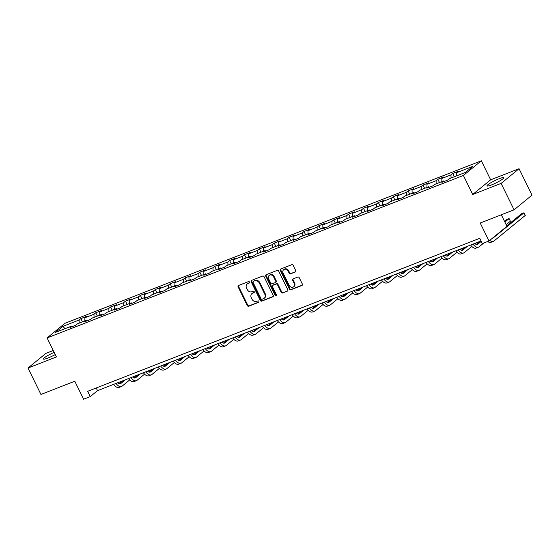 <?xml version="1.0" encoding="UTF-8"?>
<svg xmlns="http://www.w3.org/2000/svg" width="560" height="560" viewBox="0 0 560 560"><rect width="100%" height="100%" fill="white"/><g stroke="black" fill="none" stroke-linecap="round" stroke-linejoin="round"><path stroke-width="0.84" d="M249.501 282.058A0.819 0.693 -129.3 0 0 248.486 281.589L238.546 285.474A1.169 0.994 -129.3 0 0 238.119 286.874L247.261 305.543A1.169 0.994 -129.3 0 0 248.703 306.215L258.65 302.33A0.819 0.693 -129.3 0 0 257.936 300.881L256.655 301.385A3.731 3.171 -129.3 0 1 252.028 299.236L251.272 297.675A3.731 3.171 -129.3 0 1 251.902 293.622A3.731 3.171 -129.3 0 1 252.637 293.188L253.925 292.691A0.819 0.693 -129.3 0 0 253.211 291.235L251.923 291.739A3.731 3.171 -129.3 0 1 247.303 289.59L246.54 288.029A3.731 3.171 -129.3 0 1 247.177 283.976A3.731 3.171 -129.3 0 1 247.912 283.542L249.2 283.045A0.819 0.693 -129.3 0 0 249.501 282.058M499.093 178.738A9.268 1.295 -26.1 0 0 490.707 182.826A9.268 1.295 -26.1 0 0 486.99 185.906A9.268 1.295 -26.1 0 0 491.533 184.919A9.268 1.295 -26.1 0 0 499.919 180.831A9.268 1.295 -26.1 0 0 503.636 177.751A9.268 1.295 -26.1 0 0 499.093 178.738M54.18 352.387A9.268 1.295 -26.1 0 0 43.421 359.009A9.268 1.295 -26.1 0 0 47.964 358.022A9.268 1.295 -26.1 0 0 55.251 354.564M295.33 272.02A1.169 0.994 -129.3 0 0 295.764 270.613L293.195 265.377A1.169 0.994 -129.3 0 0 291.753 264.705L280.707 269.017A1.169 0.994 -129.3 0 0 280.28 270.417L289.422 289.086A1.169 0.994 -129.3 0 0 290.871 289.758L301.91 285.453A1.169 0.994 -129.3 0 0 302.337 284.046L299.243 277.718A1.169 0.994 -129.3 0 0 297.794 277.046L293.069 278.894A1.169 0.994 -129.3 0 0 292.642 280.294L294.182 283.43A3.122 2.653 -129.3 0 1 293.65 286.825A3.122 2.653 -129.3 0 1 289.17 285.39L283.15 273.098A3.122 2.653 -129.3 0 1 283.682 269.703A3.122 2.653 -129.3 0 1 288.162 271.145L289.163 273.189A1.169 0.994 -129.3 0 0 290.605 273.861L295.743 271.684M53.263 350.511L45.934 353.367L28 368.032L40.943 394.45L74.788 381.241L83.587 399.203L90.265 396.599L87.675 391.314L479.752 238.308L482.342 243.586L489.013 240.982L506.954 226.317L501.305 214.788M501.123 183.393L519.057 168.728L490.644 179.816L472.71 194.481L501.123 183.393L514.066 209.811L480.214 223.02L489.013 240.982M472.71 194.481L463.393 175.462L47.096 337.925L65.03 323.26L481.327 160.797L463.393 175.462M28 368.032L56.413 356.944L47.096 337.925M264.089 276.738A1.169 0.994 -129.3 0 0 262.647 276.066L251.601 280.378A1.169 0.994 -129.3 0 0 251.174 281.778L260.316 300.447A1.169 0.994 -129.3 0 0 261.765 301.119L272.804 296.807A1.169 0.994 -129.3 0 0 273.231 295.407L264.089 276.738M266.154 274.694L277.2 270.389A1.169 0.994 -129.3 0 1 278.642 271.061L287.784 289.73A1.169 0.994 -129.3 0 1 287.357 291.13L282.632 292.971A1.169 0.994 -129.3 0 1 281.19 292.299L277.48 284.732A1.169 0.994 -129.3 0 0 276.038 284.06L272.902 285.285A1.169 0.994 -129.3 0 0 272.475 286.685L276.332 294.567A0.819 0.693 -129.3 0 1 275.023 295.078L265.727 276.101A1.169 0.994 -129.3 0 1 266.154 274.694M519.057 168.728L532 195.146L514.066 209.811M452.739 173.46L450.968 174.902L441.812 178.479L443.583 177.03L437.864 179.263L436.093 180.712L426.937 184.282L428.708 182.833L422.989 185.066L421.218 186.515L412.062 190.085L413.833 188.643L408.114 190.869L406.343 192.318L397.187 195.888L398.958 194.446L393.239 196.679L391.468 198.121L382.312 201.698L384.083 200.249L378.364 202.482L376.593 203.931L367.444 207.501L369.208 206.052L363.489 208.285L361.718 209.734L352.569 213.304L354.333 211.862L348.614 214.095L346.843 215.537L337.694 219.114L339.458 217.665L333.739 219.898L331.968 221.34L322.819 224.917L324.59 223.468L318.864 225.701L317.093 227.15L307.944 230.72L309.715 229.271L303.989 231.504L302.225 232.953L293.069 236.523L294.84 235.081L289.114 237.314L287.35 238.756L278.194 242.333L279.965 240.884L274.239 243.117L272.475 244.566L263.319 248.136L265.09 246.687L259.371 248.92L257.6 250.369L248.444 253.939L250.215 252.49L244.496 254.723L242.725 256.172L233.569 259.742L235.34 258.3L229.621 260.533L227.85 261.975L218.694 265.552L220.465 264.103L214.746 266.336L212.975 267.785L203.819 271.355L205.59 269.906L199.871 272.139L198.1 273.588L188.944 277.158L190.715 275.709L184.996 277.942L183.225 279.391L174.069 282.961L175.84 281.519L170.121 283.752L168.35 285.194L159.201 288.771L160.965 287.322L155.246 289.555L153.475 291.004L144.326 294.574L146.09 293.125L140.371 295.358L138.6 296.807L129.451 300.377L131.215 298.935L125.496 301.161L123.725 302.61L114.576 306.18L116.34 304.738L110.621 306.971L108.85 308.413L99.701 311.99L101.472 310.541L95.746 312.774L93.982 314.223L84.826 317.793L86.597 316.344L80.871 318.577L79.107 320.026L62.895 326.354L55.524 332.374L71.736 326.053L69.965 327.495L75.691 325.262L77.455 323.82L86.611 320.243L84.84 321.692L90.559 319.459L92.33 318.017L101.486 314.44L99.715 315.889L105.434 313.656L107.205 312.207L116.361 308.637L114.59 310.086L120.309 307.853L122.08 306.404L131.236 302.834L129.465 304.276L135.184 302.043L136.955 300.601L146.111 297.024L144.34 298.473L150.059 296.24L151.83 294.791L160.986 291.221L159.215 292.67L164.934 290.437L166.705 288.988L175.861 285.418L174.09 286.867L179.809 284.634L181.58 283.185L190.729 279.615L188.965 281.057L194.684 278.824L196.455 277.382L205.604 273.805L203.84 275.254L209.559 273.021L211.33 271.572L220.479 268.002L218.715 269.451L224.434 267.218L226.205 265.769L235.354 262.199L233.59 263.648L239.309 261.415L241.08 259.966L250.229 256.396L248.458 257.838L254.184 255.605L255.948 254.163L265.104 250.586L263.333 252.035L269.059 249.802L270.823 248.353L279.979 244.783L278.208 246.232L283.934 243.999L285.698 242.55L294.854 238.98L293.083 240.422L298.809 238.196L300.573 236.747L309.729 233.177L307.958 234.619L313.677 232.386L315.448 230.944L324.604 227.367L322.833 228.816L328.552 226.583L330.323 225.134L339.479 221.564L337.708 223.013L343.427 220.78L345.198 219.331L354.354 215.761L352.583 217.203L358.302 214.97L360.073 213.528L369.229 209.951L367.458 211.4L373.177 209.167L374.948 207.725L384.104 204.148L382.333 205.597L388.052 203.364L389.823 201.915L398.972 198.345L397.208 199.794L402.927 197.561L404.698 196.112L413.847 192.542L412.083 193.984L417.802 191.751L419.573 190.309L428.722 186.732L426.958 188.181L432.677 185.948L434.448 184.499L443.597 180.929L441.833 182.378L447.552 180.145L449.323 178.696L465.528 172.375L472.899 166.348L456.687 172.669L458.458 171.227L452.739 173.46L454.342 176.736M451.038 178.024L450.968 174.902M441.882 181.601L441.812 178.479M443.597 180.929L444.318 181.405M436.163 183.834L436.093 180.712M427.007 187.404L426.937 184.282M428.722 186.732L429.443 187.208M421.288 189.637L421.218 186.515M412.132 193.207L412.062 190.085M413.847 192.542L414.568 193.018M406.413 195.44L406.343 192.318M397.264 199.017L397.187 195.888M398.972 198.345L399.7 198.821M391.538 201.25L391.468 198.121M382.389 204.82L382.312 201.698M384.104 204.148L384.825 204.624M376.663 207.053L376.593 203.931M367.514 210.623L367.444 207.501M369.229 209.951L369.95 210.427M361.788 212.856L361.718 209.734M352.639 216.426L352.569 213.304M354.354 215.761L355.075 216.237M346.913 218.659L346.843 215.537M337.764 222.236L337.694 219.114M339.479 221.564L340.2 222.04M332.045 224.469L331.968 221.34M322.889 228.039L322.819 224.917M324.604 227.367L325.325 227.843M317.17 230.272L317.093 227.15M308.014 233.842L307.944 230.72M309.729 233.177L310.45 233.646M302.295 236.075L302.225 232.953M293.139 239.645L293.069 236.523M294.854 238.98L295.575 239.456M287.42 241.878L287.35 238.756M278.264 245.455L278.194 242.333M279.979 244.783L280.7 245.259M272.545 247.688L272.475 244.566M263.389 251.258L263.319 248.136M265.104 250.586L265.825 251.062M257.67 253.491L257.6 250.369M248.514 257.061L248.444 253.939M250.229 256.396L250.95 256.865M242.795 259.294L242.725 256.172M233.639 262.864L233.569 259.742M235.354 262.199L236.075 262.675M227.92 265.097L227.85 261.975M218.764 268.674L218.694 265.552M220.479 268.002L221.2 268.478M213.045 270.907L212.975 267.785M203.889 274.477L203.819 271.355M205.604 273.805L206.325 274.281M198.17 276.71L198.1 273.588M189.014 280.28L188.944 277.158M190.729 279.615L191.45 280.084M183.295 282.513L183.225 279.391M174.146 286.083L174.069 282.961M175.861 285.418L176.582 285.894M168.42 288.316L168.35 285.194M159.271 291.893L159.201 288.771M160.986 291.221L161.707 291.697M153.545 294.126L153.475 291.004M144.396 297.696L144.326 294.574M146.111 297.024L146.832 297.5M138.67 299.929L138.6 296.807M129.521 303.499L129.451 300.377M131.236 302.834L131.957 303.31M123.795 305.732L123.725 302.61M114.646 309.309L114.576 306.18M116.361 308.637L117.082 309.113M108.927 311.535L108.85 308.413M99.771 315.112L99.701 311.99M101.486 314.44L102.207 314.916M94.052 317.345L93.982 314.223M84.896 320.915L84.826 317.793M86.611 320.243L87.332 320.719M79.177 323.148L79.107 320.026M65.016 328.671L62.895 326.354M71.736 326.053L72.457 326.529M490.644 179.816L481.327 160.797M90.265 396.599L97.538 390.649L481.061 240.982M456.757 175.798L456.687 172.669M96.229 387.975L97.538 390.649M82.481 321.86L80.871 318.577M97.356 316.05L95.746 312.774M112.231 310.247L110.621 306.971M127.106 304.444L125.496 301.161M141.981 298.641L140.371 295.358M156.856 292.831L155.246 289.555M171.724 287.028L170.121 283.752M186.599 281.225L184.996 277.942M201.474 275.422L199.871 272.139M216.349 269.612L214.746 266.336M231.224 263.809L229.621 260.533M246.099 258.006L244.496 254.723M260.974 252.203L259.371 248.92M275.849 246.393L274.239 243.117M290.724 240.59L289.114 237.314M305.599 234.787L303.989 231.504M320.474 228.984L318.864 225.701M335.349 223.174L333.739 219.898M350.224 217.371L348.614 214.095M365.099 211.568L363.489 208.285M379.967 205.765L378.364 202.482M394.842 199.955L393.239 196.679M409.717 194.152L408.114 190.869M424.592 188.349L422.989 185.066M439.467 182.539L437.864 179.263M249.543 282.702L248.395 283.15A3.731 3.171 -129.3 0 0 247.66 283.577L247.177 283.976M251.902 293.622L252.385 293.223A3.731 3.171 -129.3 0 1 253.12 292.796L254.268 292.348M238.595 285.453A1.169 0.994 -129.3 0 0 238.602 286.475L247.744 305.144A1.169 0.994 -129.3 0 0 249.193 305.816L258.993 301.994M251.65 280.357A1.169 0.994 -129.3 0 0 251.657 281.379L260.799 300.048A1.169 0.994 -129.3 0 0 262.248 300.72L273.238 296.429M253.344 281.428A0.819 0.693 -129.3 0 0 253.043 282.408L261.072 298.795A0.819 0.693 -129.3 0 0 262.08 299.264L263.438 298.732A3.731 3.171 -129.3 0 0 264.173 298.305A3.731 3.171 -129.3 0 0 264.803 294.245L259.322 283.045A3.731 3.171 -129.3 0 0 254.695 280.896L253.827 281.029A0.819 0.693 -129.3 0 0 253.54 281.26M264.173 298.305L264.656 297.906A3.731 3.171 -129.3 0 0 265.293 293.853L264.803 294.245M253.827 281.029L255.185 280.497A3.731 3.171 -129.3 0 1 259.805 282.653L265.293 293.853M287.791 290.752L282.632 292.971M272.671 285.418L273.154 285.019A1.169 0.994 -129.3 0 1 273.385 284.886L276.521 283.661A1.169 0.994 -129.3 0 1 277.963 284.333L281.673 291.907A1.169 0.994 -129.3 0 0 283.115 292.579M266.203 274.673A1.169 0.994 -129.3 0 0 266.21 275.702L275.506 294.679A0.819 0.693 -129.3 0 0 276.381 295.19M273.63 276.871A3.122 2.653 -129.3 0 0 269.15 275.436A3.122 2.653 -129.3 0 0 268.625 278.831L270.746 283.157A1.169 0.994 -129.3 0 0 272.188 283.829L275.324 282.604A1.169 0.994 -129.3 0 0 275.751 281.204L273.63 276.871L274.113 276.479A3.122 2.653 -129.3 0 0 269.64 275.037L269.15 275.436M275.807 282.212A1.169 0.994 -129.3 0 0 276.234 280.805L275.751 281.204M274.113 276.479L276.234 280.805M283.682 269.703L284.165 269.311A3.122 2.653 -129.3 0 1 288.645 270.746L289.646 272.797A1.169 0.994 -129.3 0 0 291.088 273.469L295.764 271.642M293.65 286.825L294.133 286.426A3.122 2.653 -129.3 0 0 294.665 283.038L294.182 283.43M293.125 278.873A1.169 0.994 -129.3 0 0 293.125 279.902L294.665 283.038M280.756 268.996A1.169 0.994 -129.3 0 0 280.763 270.025L289.912 288.694A1.169 0.994 -129.3 0 0 291.354 289.366L302.344 285.075M117.733 382.774A5.943 3.017 68.7 0 0 120.449 383.705A5.943 3.017 68.7 0 0 120.876 383.453L125.349 379.799M119.294 383.726L122.962 380.73M134.001 376.418L132.958 377.272M129.689 379.946L122.171 386.092A8.911 4.529 -111.3 0 1 121.527 386.47A8.911 4.529 -111.3 0 1 116.025 383.439M121.527 386.47L119.147 387.401A8.911 4.529 -111.3 0 1 113.638 384.37M132.601 376.964A5.943 3.017 68.7 0 0 135.324 377.902A5.943 3.017 68.7 0 0 135.751 377.65L140.224 373.996M134.169 377.923L137.837 374.927M148.876 370.615L147.833 371.469M144.564 374.143L137.046 380.289A8.911 4.529 -111.3 0 1 136.402 380.667A8.911 4.529 -111.3 0 1 130.9 377.629M136.402 380.667L134.022 381.598A8.911 4.529 -111.3 0 1 128.513 378.56M147.476 371.161A5.943 3.017 68.7 0 0 150.199 372.092A5.943 3.017 68.7 0 0 150.626 371.847L155.092 368.186M149.044 372.12L152.712 369.117M163.751 364.812L162.708 365.659M159.432 368.34L151.921 374.486A8.911 4.529 -111.3 0 1 151.277 374.864A8.911 4.529 -111.3 0 1 145.775 371.826M151.277 374.864L148.897 375.795A8.911 4.529 -111.3 0 1 143.388 372.757M162.351 365.358A5.943 3.017 68.7 0 0 165.074 366.289A5.943 3.017 68.7 0 0 165.501 366.037L169.967 362.383M163.919 366.317L167.587 363.314M178.626 359.009L177.583 359.856M174.307 362.537L166.796 368.683A8.911 4.529 -111.3 0 1 166.152 369.061A8.911 4.529 -111.3 0 1 160.65 366.023M166.152 369.061L163.772 369.985A8.911 4.529 -111.3 0 1 158.263 366.954M177.226 359.548A5.943 3.017 68.7 0 0 179.949 360.486A5.943 3.017 68.7 0 0 180.376 360.234L184.842 356.58M178.794 360.507L182.462 357.511M193.501 353.199L192.458 354.053M189.182 356.727L181.671 362.873A8.911 4.529 -111.3 0 1 181.027 363.251A8.911 4.529 -111.3 0 1 175.525 360.22M181.027 363.251L178.64 364.182A8.911 4.529 -111.3 0 1 173.138 361.144M192.101 353.745A5.943 3.017 68.7 0 0 194.824 354.683A5.943 3.017 68.7 0 0 195.251 354.431L199.717 350.777M193.669 354.704L197.337 351.701M208.376 347.396L207.333 348.25M204.057 350.924L196.546 357.07A8.911 4.529 -111.3 0 1 195.902 357.448A8.911 4.529 -111.3 0 1 190.393 354.41M195.902 357.448L193.515 358.379A8.911 4.529 -111.3 0 1 188.013 355.341M206.976 347.942A5.943 3.017 68.7 0 0 209.699 348.873A5.943 3.017 68.7 0 0 210.126 348.621L214.592 344.967M208.537 348.901L212.212 345.898M223.244 341.593L222.208 342.44M218.932 345.121L211.421 351.267A8.911 4.529 -111.3 0 1 210.777 351.645A8.911 4.529 -111.3 0 1 205.268 348.607M210.777 351.645L208.39 352.576A8.911 4.529 -111.3 0 1 202.888 349.538M221.851 342.139A5.943 3.017 68.7 0 0 224.567 343.07A5.943 3.017 68.7 0 0 225.001 342.818L229.467 339.164M223.412 343.098L227.087 340.095M238.119 335.79L237.083 336.637M233.807 339.318L226.296 345.464A8.911 4.529 -111.3 0 1 225.652 345.842A8.911 4.529 -111.3 0 1 220.143 342.804M225.652 345.842L223.265 346.766A8.911 4.529 -111.3 0 1 217.763 343.735M236.726 336.329A5.943 3.017 68.7 0 0 239.442 337.267A5.943 3.017 68.7 0 0 239.876 337.015L244.342 333.361M238.287 337.288L241.962 334.292M252.994 329.98L251.958 330.834M248.682 333.508L241.164 339.654A8.911 4.529 -111.3 0 1 240.527 340.032A8.911 4.529 -111.3 0 1 235.018 337.001M240.527 340.032L238.14 340.963A8.911 4.529 -111.3 0 1 232.638 337.925M251.601 330.526A5.943 3.017 68.7 0 0 254.317 331.464A5.943 3.017 68.7 0 0 254.744 331.212L259.217 327.558M253.162 331.485L256.83 328.482M267.869 324.177L266.833 325.031M263.557 327.705L256.039 333.851A8.911 4.529 -111.3 0 1 255.402 334.229A8.911 4.529 -111.3 0 1 249.893 331.191M255.402 334.229L253.015 335.16A8.911 4.529 -111.3 0 1 247.513 332.122M266.476 324.723A5.943 3.017 68.7 0 0 269.192 325.654A5.943 3.017 68.7 0 0 269.619 325.402L274.092 321.748M268.037 325.682L271.705 322.679M282.744 318.374L281.708 319.221M278.432 321.902L270.914 328.048A8.911 4.529 -111.3 0 1 270.277 328.426A8.911 4.529 -111.3 0 1 264.768 325.388M270.277 328.426L267.89 329.357A8.911 4.529 -111.3 0 1 262.388 326.319M281.351 318.92A5.943 3.017 68.7 0 0 284.067 319.851A5.943 3.017 68.7 0 0 284.494 319.599L288.967 315.945M282.912 319.879L286.58 316.876M297.619 312.571L296.583 313.418M293.307 316.099L285.789 322.245A8.911 4.529 -111.3 0 1 285.145 322.616A8.911 4.529 -111.3 0 1 279.643 319.585M285.145 322.616L282.765 323.547A8.911 4.529 -111.3 0 1 277.256 320.516M296.226 313.11A5.943 3.017 68.7 0 0 298.942 314.048A5.943 3.017 68.7 0 0 299.369 313.796L303.842 310.142M297.787 314.069L301.455 311.073M312.494 306.761L311.451 307.615M308.182 310.289L300.664 316.435A8.911 4.529 -111.3 0 1 300.02 316.813A8.911 4.529 -111.3 0 1 294.518 313.775M300.02 316.813L297.64 317.744A8.911 4.529 -111.3 0 1 292.131 314.706M311.101 307.307A5.943 3.017 68.7 0 0 313.817 308.245A5.943 3.017 68.7 0 0 314.244 307.993L318.717 304.332M312.662 308.266L316.33 305.263M327.369 300.958L326.326 301.812M323.057 304.486L315.539 310.632A8.911 4.529 -111.3 0 1 314.895 311.01A8.911 4.529 -111.3 0 1 309.393 307.972M314.895 311.01L312.515 311.941A8.911 4.529 -111.3 0 1 307.006 308.903M325.976 301.504A5.943 3.017 68.7 0 0 328.692 302.435A5.943 3.017 68.7 0 0 329.119 302.183L333.592 298.529M327.537 302.463L331.205 299.46M342.244 295.155L341.201 296.002M337.932 298.683L330.414 304.829A8.911 4.529 -111.3 0 1 329.77 305.207A8.911 4.529 -111.3 0 1 324.268 302.169M329.77 305.207L327.39 306.138A8.911 4.529 -111.3 0 1 321.881 303.1M340.851 295.701A5.943 3.017 68.7 0 0 343.567 296.632A5.943 3.017 68.7 0 0 343.994 296.38L348.467 292.726M342.412 296.66L346.08 293.657M357.119 289.345L356.076 290.199M352.807 292.88L345.289 299.019A8.911 4.529 -111.3 0 1 344.645 299.397A8.911 4.529 -111.3 0 1 339.143 296.366M344.645 299.397L342.265 300.328A8.911 4.529 -111.3 0 1 336.756 297.297M355.719 289.891A5.943 3.017 68.7 0 0 358.442 290.829A5.943 3.017 68.7 0 0 358.869 290.577L363.335 286.923M357.287 290.85L360.955 287.854M371.994 283.542L370.951 284.396M367.675 287.07L360.164 293.216A8.911 4.529 -111.3 0 1 359.52 293.594A8.911 4.529 -111.3 0 1 354.018 290.556M359.52 293.594L357.14 294.525A8.911 4.529 -111.3 0 1 351.631 291.487M370.594 284.088A5.943 3.017 68.7 0 0 373.317 285.026A5.943 3.017 68.7 0 0 373.744 284.774L378.21 281.113M372.162 285.047L375.83 282.044M386.869 277.739L385.826 278.586M382.55 281.267L375.039 287.413A8.911 4.529 -111.3 0 1 374.395 287.791A8.911 4.529 -111.3 0 1 368.893 284.753M374.395 287.791L372.015 288.722A8.911 4.529 -111.3 0 1 366.506 285.684M385.469 278.285A5.943 3.017 68.7 0 0 388.192 279.216A5.943 3.017 68.7 0 0 388.619 278.964L393.085 275.31M387.037 279.244L390.705 276.241M401.744 271.936L400.701 272.783M397.425 275.464L389.914 281.61A8.911 4.529 -111.3 0 1 389.27 281.988A8.911 4.529 -111.3 0 1 383.768 278.95M389.27 281.988L386.883 282.919A8.911 4.529 -111.3 0 1 381.381 279.881M400.344 272.482A5.943 3.017 68.7 0 0 403.067 273.413A5.943 3.017 68.7 0 0 403.494 273.161L407.96 269.507M401.912 273.441L405.58 270.438M416.619 266.126L415.576 266.98M412.3 269.654L404.789 275.8A8.911 4.529 -111.3 0 1 404.145 276.178A8.911 4.529 -111.3 0 1 398.636 273.147M404.145 276.178L401.758 277.109A8.911 4.529 -111.3 0 1 396.256 274.078M415.219 266.672A5.943 3.017 68.7 0 0 417.942 267.61A5.943 3.017 68.7 0 0 418.369 267.358L422.835 263.704M416.78 267.631L420.455 264.635M431.494 260.323L430.451 261.177M427.175 263.851L419.664 269.997A8.911 4.529 -111.3 0 1 419.02 270.375A8.911 4.529 -111.3 0 1 413.511 267.337M419.02 270.375L416.633 271.306A8.911 4.529 -111.3 0 1 411.131 268.268M430.094 260.869A5.943 3.017 68.7 0 0 432.81 261.807A5.943 3.017 68.7 0 0 433.244 261.555L437.71 257.894M431.655 261.828L435.33 258.825M446.362 254.52L445.326 255.367M442.05 258.048L434.539 264.194A8.911 4.529 -111.3 0 1 433.895 264.572A8.911 4.529 -111.3 0 1 428.386 261.534M433.895 264.572L431.508 265.503A8.911 4.529 -111.3 0 1 426.006 262.465M444.969 255.066A5.943 3.017 68.7 0 0 447.685 255.997A5.943 3.017 68.7 0 0 448.119 255.745L452.585 252.091M446.53 256.025L450.205 253.022M461.237 248.717L460.201 249.564M456.925 252.245L449.407 258.391A8.911 4.529 -111.3 0 1 448.77 258.769A8.911 4.529 -111.3 0 1 443.261 255.731M448.77 258.769L446.383 259.693A8.911 4.529 -111.3 0 1 440.881 256.662M459.844 249.256A5.943 3.017 68.7 0 0 462.56 250.194A5.943 3.017 68.7 0 0 462.994 249.942L467.46 246.288M461.405 250.215L465.073 247.219M476.112 242.907L475.076 243.761M471.8 246.435L464.282 252.581A8.911 4.529 -111.3 0 1 463.645 252.959A8.911 4.529 -111.3 0 1 458.136 249.928M463.645 252.959L461.258 253.89A8.911 4.529 -111.3 0 1 455.756 250.859M474.719 243.453A5.943 3.017 68.7 0 0 477.435 244.391A5.943 3.017 68.7 0 0 477.862 244.139L481.25 241.367M504.861 222.061L509.103 218.589L506.723 219.52L504.511 221.333M476.28 244.412L479.948 241.416M510.398 221.228L509.103 218.589L510.398 221.228L506.156 224.7M483.721 243.054L479.157 246.778A8.911 4.529 -111.3 0 1 478.52 247.156A8.911 4.529 -111.3 0 1 473.011 244.118M478.52 247.156L476.133 248.087A8.911 4.529 -111.3 0 1 470.631 245.049M492.737 238.329L491.827 238.686A5.943 3.017 68.7 0 0 492.31 238.581A5.943 3.017 68.7 0 0 492.737 238.329L523.978 212.786L521.598 213.717L506.73 225.869M525.273 215.425L523.978 212.786L525.273 215.425L494.032 240.975A8.911 4.529 -111.3 0 1 493.395 241.353A8.911 4.529 -111.3 0 1 489.783 240.359M493.395 241.353L491.008 242.284A8.911 4.529 -111.3 0 1 487.683 241.507M248.395 283.15L247.912 283.542M253.12 292.796L252.637 293.188M249.193 305.816L248.703 306.215M247.744 305.144L247.261 305.543M238.602 286.475L238.119 286.874M273.21 296.478L272.804 296.807M262.248 300.72L261.765 301.119M260.799 300.048L260.316 300.447M251.657 281.379L251.174 281.778M259.805 282.653L259.322 283.045M255.185 280.497L254.695 280.896M287.77 290.794L287.357 291.13M281.673 291.907L281.19 292.299M277.963 284.333L277.48 284.732M276.521 283.661L276.038 284.06M273.385 284.886L272.902 285.285M275.506 294.679L275.023 295.078M266.21 275.702L265.727 276.101M291.088 273.469L290.605 273.861M289.646 272.797L289.163 273.189M288.645 270.746L288.162 271.145M293.125 279.902L292.642 280.294M302.323 285.117L301.91 285.453M291.354 289.366L290.871 289.758M289.912 288.694L289.422 289.086M280.763 270.025L280.28 270.417M119.966 383.81L120.876 383.453M134.841 378.007L135.751 377.65M149.709 372.197L150.626 371.847M164.584 366.394L165.501 366.037M179.459 360.591L180.376 360.234M194.334 354.788L195.251 354.431M209.209 348.978L210.126 348.621M224.084 343.175L225.001 342.818M238.959 337.372L239.876 337.015M253.834 331.569L254.744 331.212M268.709 325.759L269.619 325.402M283.584 319.956L284.494 319.599M298.459 314.153L299.369 313.796M313.334 308.35L314.244 307.993M328.209 302.54L329.119 302.183M343.084 296.737L343.994 296.38M357.952 290.934L358.869 290.577M372.827 285.131L373.744 284.774M387.702 279.321L388.619 278.964M402.577 273.518L403.494 273.161M417.452 267.715L418.369 267.358M432.327 261.905L433.244 261.555M447.202 256.102L448.119 255.745M462.077 250.299L462.994 249.942M476.952 244.496L477.862 244.139M253.666 281.12L253.176 281.519M276.038 282.079L275.555 282.471"/></g></svg>
